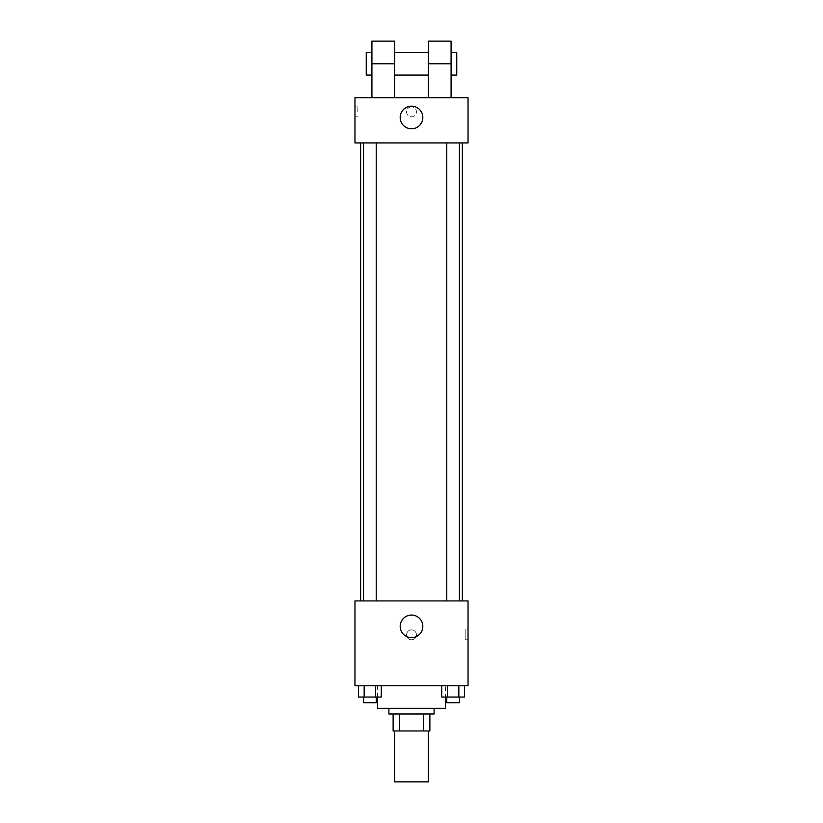 <?xml version="1.0" encoding="UTF-8"?>
<svg xmlns="http://www.w3.org/2000/svg" width="823" height="823" viewBox="0 0 823 823"><rect width="100%" height="100%" fill="white"/><g stroke="black" fill="none" stroke-linecap="round" stroke-linejoin="round"><path stroke-width="0.62" stroke-dasharray="4.12 3.09" d="M428.464 781.85L394.536 781.85M428.464 730.958L394.536 730.958L428.464 730.958M399.597 730.958L393.127 730.958L393.127 714.004L399.597 714.004L399.597 730.958L429.873 730.958M423.403 714.004L399.597 714.004L423.403 714.004L423.403 730.958M399.597 714.004L393.127 714.004M388.888 714.004L434.112 714.004M411.5 708.346L388.888 708.346L411.5 708.346M445.428 708.346L377.572 708.346M445.428 685.724L377.572 685.724L445.428 685.724L445.428 697.04M358.458 685.724L358.458 697.04L364.167 697.04L358.458 697.04L364.167 697.04L364.167 685.724L375.597 685.724L358.458 685.724L381.306 685.724L364.167 685.724L364.167 697.04L381.306 697.04L375.597 697.04L381.306 697.04L381.306 685.724L375.597 685.724L381.306 685.724L375.597 685.724L375.597 697.04L364.167 697.04L375.597 697.04L375.597 685.724L381.306 685.724L364.167 685.724L381.306 685.724M354.96 685.724L468.04 685.724L468.04 600.913L354.96 600.913L354.96 685.724M441.694 685.724L441.694 697.04L447.403 697.04L441.694 697.04L447.403 697.04L447.403 685.724L458.833 685.724L441.694 685.724L464.542 685.724L447.403 685.724L447.403 697.04L464.542 697.04L458.833 697.04L464.542 697.04L464.542 685.724L458.833 685.724L464.542 685.724L458.833 685.724L458.833 697.04L447.403 697.04L458.833 697.04L458.833 685.724L464.542 685.724L447.403 685.724L464.542 685.724M416.448 634.842A4.948 4.948 0 0 0 409.031 630.552A4.948 4.948 0 0 0 409.031 639.121A4.948 4.948 0 0 0 416.448 634.842A4.948 4.948 0 0 0 409.031 630.552A4.948 4.948 0 0 0 409.031 639.121A4.948 4.948 0 0 0 416.448 634.842M462.392 600.913L360.608 600.913L462.392 600.913M376.245 600.913L363.529 600.913L376.245 600.913L363.529 600.913L376.245 600.913L376.245 142.924L363.529 142.924L376.245 142.924M459.471 600.913L446.755 600.913L459.471 600.913L446.755 600.913L459.471 600.913L459.471 142.924L446.755 142.924L459.471 142.924M354.96 639.79L354.96 629.893L354.96 639.79M468.04 629.893L468.04 639.79L468.04 629.893L465.19 629.893L465.19 639.79L465.19 629.893M422.806 626.354A11.306 11.306 0 0 1 405.842 636.148A11.306 11.306 0 0 1 405.842 616.571A11.306 11.306 0 0 1 422.806 626.354M462.392 142.924L360.608 142.924L462.392 142.924M354.96 142.924L468.04 142.924L468.04 97.69L354.96 97.69L354.96 142.924L468.04 142.924M459.471 697.04L446.755 697.04L459.471 697.04L446.755 697.04L459.471 697.04L459.471 702.688L446.755 702.688L459.471 702.688L446.755 702.688L446.755 697.04M376.245 697.04L363.529 697.04L376.245 697.04L363.529 697.04L376.245 697.04L376.245 702.688L363.529 702.688L376.245 702.688L363.529 702.688L363.529 697.04M458.833 685.724L458.833 697.04M447.403 685.724L447.403 697.04M375.597 685.724L375.597 697.04M364.167 685.724L364.167 697.04M468.04 111.825L468.04 106.877L468.04 111.825M400.194 117.483A11.306 11.306 0 0 0 417.158 127.277A11.306 11.306 0 0 0 417.158 107.69A11.306 11.306 0 0 0 400.194 117.483M354.96 111.825L354.96 116.773L354.96 111.825M357.81 111.825L357.81 106.877L357.81 111.825M411.5 106.877A4.948 4.948 0 0 0 407.22 114.304A4.948 4.948 0 0 0 415.78 114.304A4.948 4.948 0 0 0 411.5 106.877A4.948 4.948 0 0 1 415.78 114.304A4.948 4.948 0 0 1 407.22 114.304A4.948 4.948 0 0 1 411.5 106.877M428.464 97.69L451.076 97.69L428.464 97.69L428.464 41.15M371.924 97.69L394.536 97.69L371.924 97.69L371.924 63.762L394.536 63.762L394.536 97.69M428.464 52.456L428.464 75.078L428.464 52.456M394.536 52.456L394.536 75.078L394.536 52.456M394.536 41.15L394.536 63.762M451.076 52.456L451.076 75.078L451.076 52.456M451.076 41.15L451.076 97.69M456.734 52.456L456.734 75.078M371.924 75.078L371.924 52.456L371.924 75.078M371.924 41.15L371.924 63.762M366.266 75.078L366.266 52.456M428.464 63.762L451.076 63.762M377.572 685.724L377.572 697.04M465.19 639.79L468.04 639.79M363.529 142.924L363.529 600.913M446.755 142.924L446.755 600.913M354.96 116.773L357.81 116.773M354.96 106.877L357.81 106.877"/><path stroke-width="1.23" d="M394.536 730.958L394.536 781.85L428.464 781.85L428.464 730.958M423.403 714.004L423.403 730.958L393.127 730.958L393.127 714.004M423.403 730.958L429.873 730.958L429.873 714.004L429.873 730.958M434.112 708.346L434.112 714.004L388.888 714.004L388.888 708.346M399.597 714.004L399.597 730.958M377.572 697.04L377.572 708.346L445.428 708.346L445.428 697.04M468.04 685.724L354.96 685.724L354.96 600.913L468.04 600.913L468.04 685.724M422.806 626.354A11.306 11.306 0 0 1 405.842 636.148A11.306 11.306 0 0 1 405.842 616.571A11.306 11.306 0 0 1 422.806 626.354M462.392 142.924L462.392 600.913M446.755 600.913L446.755 142.924M376.245 142.924L376.245 600.913M468.04 142.924L354.96 142.924L354.96 97.69L468.04 97.69L468.04 142.924L354.96 142.924M464.542 685.724L464.542 697.04L441.694 697.04L441.694 685.724M458.833 685.724L458.833 697.04M447.403 685.724L447.403 697.04M459.471 697.04L459.471 702.688L446.755 702.688L446.755 697.04M381.306 685.724L381.306 697.04L358.458 697.04L358.458 685.724M375.597 685.724L375.597 697.04M364.167 685.724L364.167 697.04M376.245 697.04L376.245 702.688L363.529 702.688L363.529 697.04M400.194 117.483A11.306 11.306 0 0 1 417.158 107.69A11.306 11.306 0 0 1 417.158 127.277A11.306 11.306 0 0 1 400.194 117.483M428.464 97.69L428.464 63.762L451.076 63.762L451.076 41.15L428.464 41.15L428.464 63.762M428.464 52.456L394.536 52.456M371.924 97.69L371.924 63.762L394.536 63.762L394.536 97.69M394.536 63.762L394.536 41.15L371.924 41.15L371.924 63.762M451.076 97.69L451.076 63.762M451.076 75.078L456.734 75.078L456.734 52.456L451.076 52.456M371.924 52.456L366.266 52.456L366.266 75.078L371.924 75.078M360.608 142.924L360.608 600.913M459.471 600.913L459.471 142.924M363.529 142.924L363.529 600.913M428.464 75.078L394.536 75.078"/></g></svg>
